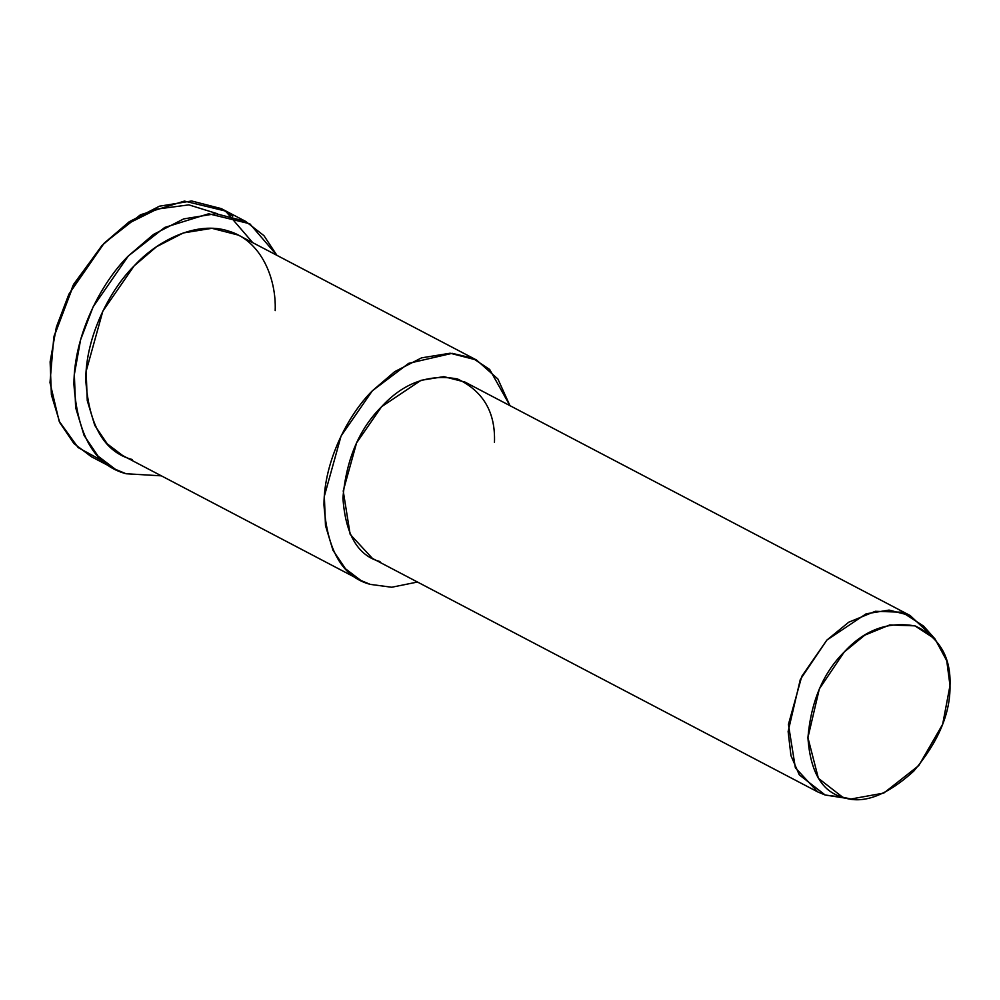<?xml version="1.0" encoding="UTF-8"?>
<svg xmlns="http://www.w3.org/2000/svg" width="1000" height="1000" viewBox="0 0 1000 1000"><rect width="100%" height="100%" fill="white"/><g stroke="black" fill="none" stroke-linecap="round" stroke-linejoin="round"><path stroke-width="1.5" d="M101.838 245.675L73.1 285.312L53.788 337.3L73.45 285.338L104.113 243.25L140.5 214.75L184.425 201.088L225.538 211.05L252.725 242.662M104.012 461.7L78.138 447.587L59.138 421.2L50 382.612L53.788 337.3M950 685.55L942.663 724.3L918.812 765.537L883.787 793.075L850.987 799.013L842.688 797.212L818.388 778.312L807.925 737.638L819.325 688.95L844.212 652.013L864.8 635.163L889.7 624.963L914.85 625.85L934.963 638.875L946.75 660.788L950 685.55C951.075 657.3 939.488 637.438 915.238 625.975C888.175 621.175 864.5 629.85 844.212 652.013C823.15 672.875 811.062 701.413 807.925 737.638C810.325 771.825 821.912 791.688 842.688 797.212C862.675 804.613 886.35 795.938 913.725 771.175C938.388 741.787 950.487 713.25 950 685.55M934.963 638.875L923.625 626.125L902.175 612.238L875.337 611.287L848.787 622.175L826.825 640.138L800.288 679.538L788.125 731.475L790.95 755.625L799.287 774.85L825.2 795.025L850.987 799.013M842.887 797.275L825.2 795.025L817.65 791.875L795.362 767.8L788.425 724.45L801.787 676.325L826.825 640.138L866.162 613.8L889.05 610.087L910.138 615.513L928.938 633.2M910.138 615.513L464.938 382.05L443.837 376.625L420.962 380.337L381.613 406.688L356.587 442.875L343.225 490.988L350.15 534.338L372.45 558.425L817.65 791.875M509.95 405.662L489.688 369.475L472.562 358.125L452.125 353.325L408.65 363.35L372.35 390.8C348.475 414.4 323.95 460.875 323.975 504.963C327.175 550.55 342.612 577.025 370.325 584.4L391.712 587.25L417.475 582.038L391.712 587.25L370.325 584.4L360.887 580.475L345.5 568.8L333.013 550.375L325.475 525.55L324.35 496.188L341.062 436.037L372.35 390.8L394.725 371.65L421.525 357.863L450.138 353.225L476.5 360L497.875 378.963L509.95 405.662M380 561.562C357.837 555.675 345.475 534.487 342.925 498.013C346.262 459.375 359.162 428.938 381.613 406.688C403.263 383.05 428.525 373.787 457.388 378.913C483.237 391.138 495.6 412.325 494.462 442.463M476.5 360L238.287 235.087L211.925 228.312L183.312 232.95L156.512 246.737L134.137 265.887L102.85 311.125L86.137 371.275L87.263 400.625L94.8 425.45L107.287 443.888L122.675 455.55L360.887 580.475M276.95 255.375L249.762 223.75L208.65 213.787L164.725 227.45L128.338 255.95C101.487 282.5 73.9 334.787 73.925 384.387C77.513 435.675 94.9 465.462 126.062 473.75L161.35 475.838L126.062 473.75L115.45 469.338L98.138 456.213L84.1 435.475L75.612 407.55L74.35 374.513L80.6 339.75L93.138 306.837L128.338 255.95L153.512 234.412L183.675 218.912L215.85 213.688L245.512 221.312L263.913 235.613L276.95 255.375M132.113 459.487C104.4 452.113 88.963 425.637 85.763 380.037C85.738 335.962 110.262 289.488 134.137 265.887C157.113 240.75 196.85 220.35 228.85 231.163C261.35 240.787 276.438 278.575 275.188 310.6M232.725 216.25L221.287 208.612L191.625 200.987L159.45 206.2L129.288 221.713L104.113 243.25L68.913 294.137L56.375 327.05L50.125 361.812L51.388 394.837L59.875 422.775L73.913 443.512L91.225 456.637L115.45 469.338M54.05 336.125L73.775 284.088L102.4 245.1L127.287 223.962L157.162 209.075L188.825 204.862L217.475 213.762M221.287 208.612L245.512 221.312"/></g></svg>
